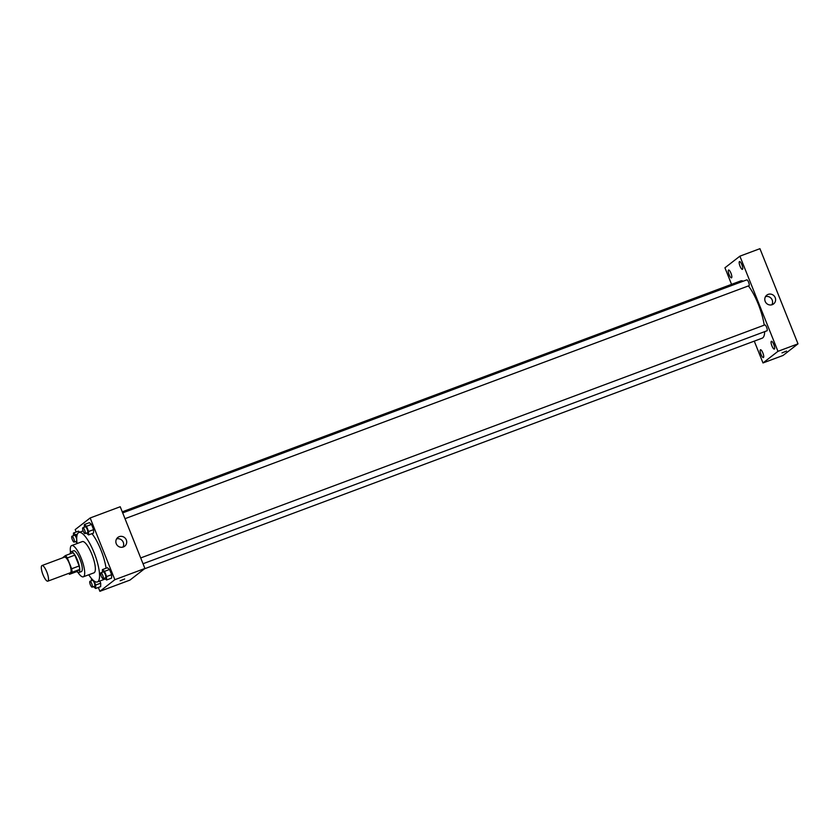 <?xml version="1.0" encoding="UTF-8"?>
<svg xmlns="http://www.w3.org/2000/svg" width="840" height="840" viewBox="0 0 840 840"><rect width="100%" height="100%" fill="white"/><g stroke="black" fill="none" stroke-linecap="round" stroke-linejoin="round"><path stroke-width="1.26" d="M48.006 581.059A8.337 2.268 69.5 0 1 47.828 581.165A8.337 2.268 69.5 0 1 42.788 574.14A8.337 2.268 69.5 0 1 42 565.541A8.337 2.268 69.5 0 1 46.914 572.229A8.337 2.268 69.5 0 1 48.006 581.059M42 565.541L64.554 557.12A8.337 2.268 69.5 0 1 69.468 563.808A8.337 2.268 69.5 0 1 70.549 572.649A8.337 2.268 69.5 0 1 70.382 572.744L47.828 581.165M65.436 555.555L72.954 552.741A10.763 2.929 69.5 0 1 74.844 555.135L79.17 565.961L71.652 568.764L67.326 557.938A10.763 2.929 69.5 0 0 65.436 555.555L62.811 557.592A10.763 2.929 69.5 0 0 62.811 557.771M79.17 565.961A10.763 2.929 69.5 0 1 79.632 569.468L77.017 571.505L69.499 574.308A10.763 2.929 69.5 0 1 68.649 573.384M69.499 574.308L72.124 572.271A10.763 2.929 69.5 0 0 71.652 568.764M79.632 569.468L72.124 572.271M76.829 571.567A11.12 3.024 -110.5 0 0 78.865 572.534A11.12 3.024 -110.5 0 0 77.816 561.067A11.12 3.024 -110.5 0 0 71.096 551.712A11.12 3.024 -110.5 0 0 70.182 553.78M71.096 551.712L73.595 550.778A11.12 3.024 69.5 0 1 80.157 559.692A11.12 3.024 69.5 0 1 81.606 571.473A11.12 3.024 69.5 0 1 81.375 571.599L78.865 572.534M74.844 555.135L67.326 557.938M77.983 572.45A16.674 4.536 -110.5 0 0 83.317 576.807A16.674 4.536 -110.5 0 0 81.732 559.598A16.674 4.536 -110.5 0 0 71.652 545.57A16.674 4.536 -110.5 0 0 70.486 552.363M83.317 576.807L93.965 572.838A16.674 4.536 -110.5 0 0 92.389 555.629A16.674 4.536 -110.5 0 0 82.299 541.59L71.652 545.57M88.746 574.78A26.397 7.182 -110.5 0 0 97.367 581.952A26.397 7.182 -110.5 0 0 94.867 554.704A26.397 7.182 -110.5 0 0 78.897 532.476A26.397 7.182 -110.5 0 0 77.081 543.543M91.938 533.663A26.397 7.182 69.5 0 1 106.061 568.239M105.105 578.792A26.397 7.182 69.5 0 1 104.801 579.075A26.397 7.182 69.5 0 1 104.255 579.38L97.367 581.952M78.477 531.153L79.716 532.172L78.477 531.153L73.469 533.033L73.427 535.678M86.383 533.106L88.547 534.933L93.555 533.064L93.608 529.62L91.529 524.423L89.397 522.669L84.389 524.538L84.347 527.194M98.354 587.465L99.886 591.318L114.849 579.695L90.164 517.965L75.201 529.589L76.167 532.014M93.482 586.646L95.645 588.483L100.653 586.614L100.706 583.159L99.845 581.018L100.706 583.159L95.697 585.029L94.091 581.028M104.402 578.162L106.564 579.999L111.573 578.12L111.626 574.675L109.547 569.478L107.415 567.735L102.407 569.604L102.364 572.25M90.164 517.965L120.225 506.741L144.91 568.47L129.959 580.094L99.886 591.318M144.91 568.47L114.849 579.695M123.354 546.956A5.554 5.334 -127.8 0 1 117.883 537.422A5.554 5.334 -127.8 0 1 125.507 538.545A5.554 5.334 -127.8 0 1 123.354 546.956M124.656 578.981L120.141 580.787M116.592 538.902A5.554 5.334 -127.8 0 1 122.955 547.082M764.673 331.643A30.576 8.316 69.5 0 1 762.762 337.848A30.576 8.316 69.5 0 1 762.143 338.195L144.47 568.817M122.262 511.833L740.754 280.917A30.576 8.316 69.5 0 1 743.243 281.19M748.409 285.936A30.576 8.316 69.5 0 1 764.211 325.154M143.021 563.745L767.014 330.771A3.129 0.851 -110.5 0 0 766.71 327.548A3.129 0.851 -110.5 0 0 764.831 324.923A3.129 0.851 -110.5 0 0 764.757 324.954M122.682 512.883L746.802 279.867A3.129 0.851 69.5 0 1 748.65 282.366A3.129 0.851 69.5 0 1 749.049 285.684A3.129 0.851 69.5 0 1 748.986 285.716L125.002 518.69M754.278 341.135L762.993 362.954L777.956 351.33L739.893 256.168L724.941 267.792L731.556 284.351M731.587 277.798A4.169 1.134 -110.5 0 0 731.042 273.378A4.169 1.134 -110.5 0 0 728.585 270.039A4.169 1.134 -110.5 0 0 728.984 274.334A4.169 1.134 -110.5 0 0 731.504 277.841A4.169 1.134 -110.5 0 0 731.587 277.798M763.476 357.525A4.169 1.134 -110.5 0 0 762.93 353.105A4.169 1.134 -110.5 0 0 760.473 349.755A4.169 1.134 -110.5 0 0 760.872 354.06A4.169 1.134 -110.5 0 0 763.392 357.567A4.169 1.134 -110.5 0 0 763.476 357.525M774.396 349.041A4.169 1.134 -110.5 0 0 773.85 344.62A4.169 1.134 -110.5 0 0 771.393 341.271A4.169 1.134 -110.5 0 0 771.792 345.576A4.169 1.134 -110.5 0 0 774.312 349.083A4.169 1.134 -110.5 0 0 774.396 349.041M742.508 269.315A4.169 1.134 -110.5 0 0 741.962 264.894A4.169 1.134 -110.5 0 0 739.505 261.545A4.169 1.134 -110.5 0 0 739.904 265.85A4.169 1.134 -110.5 0 0 742.424 269.356A4.169 1.134 -110.5 0 0 742.508 269.315M762.993 362.954L783.038 355.467L798 343.844L759.938 248.682L739.893 256.168M798 343.844L777.956 351.33M786.513 351.089L781.998 352.894M775.215 297.665A5.554 5.334 -127.8 0 1 765.996 302.81A5.554 5.334 -127.8 0 1 766.794 295.144A5.554 5.334 -127.8 0 1 775.215 297.665M765.502 296.625A5.554 5.334 -127.8 0 1 771.865 304.815M106.564 579.999L106.617 576.545L104.538 571.347L102.407 569.604M100.884 572.807L103.394 571.872A3.129 0.851 69.5 0 1 105.231 574.381A3.129 0.851 69.5 0 1 105.641 577.689A3.129 0.851 69.5 0 1 105.578 577.721L103.068 578.655A3.129 0.851 69.5 0 1 101.189 576.03A3.129 0.851 69.5 0 1 100.884 572.807A3.129 0.851 69.5 0 1 102.732 575.316A3.129 0.851 69.5 0 1 103.131 578.624A3.129 0.851 69.5 0 1 103.068 578.655M111.573 578.12L111.626 574.675L106.617 576.545M111.626 574.675L109.547 569.478L104.538 571.347M109.547 569.478L107.415 567.735M88.547 534.933L88.589 531.489L86.51 526.292L84.389 524.538M82.866 527.751L85.376 526.817A3.129 0.851 69.5 0 1 87.213 529.316A3.129 0.851 69.5 0 1 87.623 532.634A3.129 0.851 69.5 0 1 87.559 532.665L85.05 533.6A3.129 0.851 69.5 0 1 83.16 530.975A3.129 0.851 69.5 0 1 82.866 527.751A3.129 0.851 69.5 0 1 84.704 530.25A3.129 0.851 69.5 0 1 85.113 533.568A3.129 0.851 69.5 0 1 85.05 533.6M93.555 533.064L93.608 529.62L88.589 531.489M93.608 529.62L91.529 524.423L86.51 526.292M91.529 524.423L89.397 522.669M91.476 578.498L91.445 580.734M95.645 588.483L95.697 585.029M89.964 581.291L92.474 580.356A3.129 0.851 69.5 0 1 94.311 582.865A3.129 0.851 69.5 0 1 94.721 586.173A3.129 0.851 69.5 0 1 94.658 586.204L92.148 587.15A3.129 0.851 69.5 0 1 90.269 584.514A3.129 0.851 69.5 0 1 89.964 581.291A3.129 0.851 69.5 0 1 91.812 583.8A3.129 0.851 69.5 0 1 92.211 587.107A3.129 0.851 69.5 0 1 92.148 587.15M100.653 586.614L100.706 583.159M75.464 541.59L77.007 542.913M76.734 537.631L75.59 534.776L73.469 533.033M76.808 540.981A3.129 0.851 69.5 0 1 76.703 541.118A3.129 0.851 69.5 0 1 76.639 541.149L74.13 542.083A3.129 0.851 69.5 0 1 72.24 539.458A3.129 0.851 69.5 0 1 71.946 536.235A3.129 0.851 69.5 0 1 73.784 538.734A3.129 0.851 69.5 0 1 74.193 542.052A3.129 0.851 69.5 0 1 74.13 542.083M71.946 536.235L74.456 535.301A3.129 0.851 69.5 0 1 76.713 539.133M77.417 534.104L75.59 534.776M83.139 530.901L78.897 532.476M140.7 557.938L764.831 324.923"/></g></svg>
